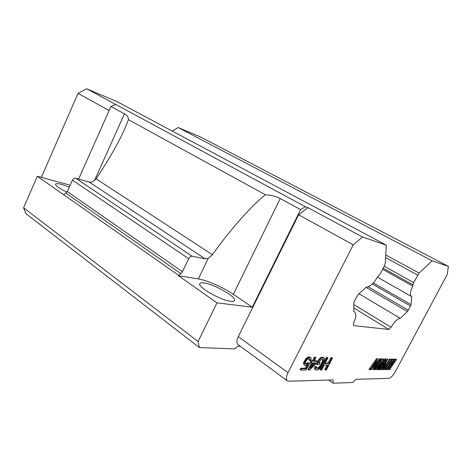 <?xml version="1.0" encoding="UTF-8"?>
<svg xmlns="http://www.w3.org/2000/svg" width="472" height="472" viewBox="0 0 472 472"><rect width="100%" height="100%" fill="white"/><g stroke="black" fill="none" stroke-linecap="round" stroke-linejoin="round"><path stroke-width="0.71" d="M305.354 363.652L306.794 363.399L307.803 362.596L309.579 363.127L305.992 370.101L300.87 370.125L301.567 368.768L305.939 368.762L305.201 368.243L306.688 365.352M300.87 370.125L300.133 369.6L300.829 368.243L305.201 368.243M304.587 365.245L303.508 363.906L303.614 362.815L305.561 359.009L306.576 357.929L308.629 356.885L310.865 357.711L309.372 357.398L307.313 358.449L304.747 361.971L304.251 364.425L304.587 365.245L306.104 365.529L308.145 364.461L305.939 368.762M309.455 359.092L310.192 359.605L309.933 360.691L309.195 360.177L309.355 358.767M314.311 360.809L316.789 360.85L317.52 361.357L316.7 362.944L309.538 370.089L307.927 369.576L311.373 362.879M308.658 370.089L312.364 362.891L310.895 362.874L310.163 362.36L310.989 360.75L312.452 360.773L314.376 357.033L315.986 357.564L314.057 361.298L317.52 361.357M317.025 364.537L316.299 364.03L318.334 360.077L320.972 357.469L323.072 357.257L324.358 358.036L324.4 360.679L320.217 368.225L318.287 369.788L316.175 370.06L315.296 369.275L315.803 366.909L316.659 366.915L316.393 367.7L316.983 368.49L318.258 368.484L319.644 367.706L321.007 365.883L323.432 360.927L323.408 359.605L322.984 359.328L321.025 359.552L318.694 362.968L319.969 362.986L319.155 364.555L317.025 364.537L319.066 360.584L318.334 360.077M315.597 369.8L314.57 368.768L314.541 367.717L315.078 366.402L316.659 366.915M316.476 367.983L318.234 367.723L319.609 366.419L322.305 361.469L322.742 359.322M318.948 362.478L319.969 362.986M325.243 363.08L328.087 363.115L331.019 357.463L332.542 357.971L326.299 370.018L325.485 370.018L328.011 365.151L324.187 365.121L321.644 370.036L320.812 370.042L327.12 357.841L327.946 357.859L324.99 363.57L328.807 363.611L331.739 357.953L331.019 357.463M325.485 370.018L324.771 369.523L327.043 365.145M320.812 370.042L320.093 369.535L326.394 357.345L327.946 357.859M379.346 359.54L378.68 359.103L378.945 358.708L381.111 359.18L379.612 359.145L379.346 359.54L379.683 359.865L378.821 361.357L374.733 367.529L377.541 358.921L376.662 358.478L377.541 358.921M381.111 359.18L374.438 368.532L374.443 369.647L372.55 369.216L374.207 364.213M371.204 369.021L371.57 369.263L371.311 369.659L369.729 369.664L369.063 369.222L376.662 358.478M375.659 364.685L379.016 359.428L379.683 359.865M380.874 359.027L382.886 358.814L383.553 359.239L381.718 359.198L380.916 361.399L376.898 367.458L376.237 367.021L381.028 359.611L381.689 360.042M374.514 369.163L376.237 367.021M381.252 369.458L381.765 369.234L381.111 368.809L381.96 368.066L383.335 365.234M378.709 369.187L379.842 368.042L381.158 365.228M376.857 368.744L384.78 358.696L385.583 359.127L382.414 365.906L387.795 359.18L383.766 367.588L383.199 369.051L383.518 369.234L383.264 369.617L381.506 369.623M383.907 362.714L386.993 358.755L387.795 359.18M389.719 359.782L389.058 359.363L389.317 358.98L391.725 359.446L389.972 359.398L389.176 361.552L385.258 367.476L384.603 367.045L389.282 359.806L389.937 360.224M383.205 368.933L383.665 369.234L384.202 368.921L383.553 368.49L384.603 367.045M387.642 369.151L390.893 365.068M385.24 369.004L391.612 359.776L392.267 360.195L392.197 359.457L394.126 359.505L390.309 364.437L392.22 364.461L394.828 360.413L394.881 359.522L396.574 359.564L390.94 367.487L390.202 369.588L387.736 369.246M391.406 359.245L393.477 359.086L394.126 359.505M390.58 364.03L391.571 364.042L394.179 360L394.828 360.413M394.014 359.434L395.931 359.151L396.574 359.564M412.917 284.793L412.788 286.115C410.174 291.607 409.737 295.083 411.484 296.534L411.779 296.652L411.018 304.641L410.534 306.045L407.36 311.544L400.303 318.358C397.459 318.659 394.38 321.633 391.064 327.279L388.828 329.438L353.528 325.609L353.569 322.954C356.224 317.314 356.513 313.626 354.442 311.898L353.764 311.65L353.917 302.605L354.407 300.971L358.059 294.593L366.537 286.976C370.018 286.882 373.582 283.678 377.234 277.365L380.202 273.972L384.497 265.701L385.27 263.234L386.302 245.139L362.531 237.015L353.251 244.832L288.008 372.685C286.067 376.768 285.861 379.488 287.389 380.851L288.699 381.199L333.114 379.942L333.155 383.223L352.684 382.515L355.947 379.299L388.739 378.373C390.816 377.913 393.017 375.671 395.341 371.647L447.285 274.35L448.4 266.367L432.187 260.821L419.101 273.07L413.661 282.586L412.917 284.793L383.181 268.232M333.155 383.223L328.671 380.066M353.251 244.832L298.617 214.772L238.272 336.583C236.496 340.489 236.448 343.179 238.136 344.648L287.283 380.774M385.258 369.063L385.258 369.611L383.411 369.617L383.665 369.234M376.986 369.558L385.583 359.127M378.485 369.039L378.55 369.635L377.11 369.641M378.963 368.809L379.624 369.24L380.155 368.98L383.317 362.402L378.886 368.219L378.491 369.11L378.798 369.246M378.792 369.257L379.364 369.629L379.624 369.24M382.408 367.157L383.069 367.588L385.547 362.402L381.848 367.127L381.14 369.623L379.364 369.629M381.765 369.234L383.069 367.588M369.328 368.827L369.995 369.269L370.591 368.903L377.334 358.915M305.413 363.829L305.897 364.172L305.26 363.346L305.644 361.711L307.207 359.546L308.676 358.755L309.567 358.773L310.192 359.605M306.576 357.929L307.313 358.449M305.561 359.009L306.304 359.528M391.064 327.279L353.882 304.605M400.303 318.358L359.003 293.749M390.12 368.998L390.45 369.216M386.922 367.057L387.571 367.481L392.267 360.195M389.317 358.98L389.972 359.398M384.78 358.696L385.441 359.121M381.051 358.767L381.718 359.198M378.945 358.708L379.612 359.145M320.287 365.381L321.007 365.883M319.609 366.419L320.329 366.921M320.972 357.469L321.703 357.971L324.358 358.036M320.134 357.982L320.866 358.484L321.703 357.971M309.526 356.909L310.263 357.422M308.629 356.885L309.372 357.398M388.828 329.438L353.829 307.98M376.898 368.939L377.37 369.246M331.739 357.953L332.542 357.971M322.305 361.469L323.031 361.971M314.376 357.033L315.986 357.564M312.452 360.773L313.184 361.286L315.113 357.54M391.548 359.039L392.197 359.457M391.607 359.623L391.943 359.835M386.993 358.755L387.654 359.174M376.921 369.074L376.927 369.641L374.998 369.647L376.898 367.458M369.729 369.664L369.995 369.269M318.234 367.723L318.954 368.225M317.532 367.983L318.258 368.484M321.81 357.227L322.541 357.723M306.057 363.658L306.794 364.178L305.897 364.172M303.614 362.815L304.351 363.34M303.508 363.906L304.251 364.425M389.577 367.063L390.22 367.481L391.813 365.074L389.901 365.057L387.512 368.844L387.506 369.6L385.772 369.606L387.571 367.481M391.725 359.446L385.996 367.476L385.264 368.779L385.506 369.228M383.553 359.239L377.677 367.458L376.927 368.791L377.187 369.252M328.087 363.115L328.807 363.611M309.579 363.127L307.803 362.596M432.187 260.821L178.156 127.517L172.298 131.098M383.193 369.021L383.518 369.234M314.57 368.768L315.296 369.275M304.003 361.452L304.747 361.971M385.376 368.803L386.025 369.228M381.022 359.31L381.459 359.587M373.21 369.653L375.83 361.776L371.228 368.874L371.57 369.263M318.924 367.204L319.644 367.706M310.989 360.75L311.721 361.263L313.184 361.286M310.895 362.874L311.721 361.263M309.933 360.691L310.824 360.702L311.19 358.537L310.865 357.711M304.564 360.366L305.307 360.885M306.794 363.399L307.532 363.912L306.794 364.178M386.302 245.139L116.873 101.557L86.7 88.777L305.307 206.701L307.892 207.65L362.531 237.015M391.571 364.042L392.22 364.461M374.597 368.815L375.258 369.252M326.394 357.345L327.12 357.841M384.202 368.921L385.258 367.476M374.609 369.393L374.998 369.647M316.535 368.172L316.983 368.49M300.829 368.243L301.567 368.768M381.087 369.039L381.4 369.24M315.078 366.402L315.803 366.909M385.412 369.369L385.772 369.606M448.4 266.367L200.83 137.122L178.156 127.517M390.22 367.481L388.273 369.6M322.706 360.425L323.432 360.927M387.878 368.797L388.527 369.216M394.232 359.109L394.881 359.522M394.091 359.558L394.633 359.9M322.83 359.634L323.556 360.136M323.072 357.257L323.798 357.758M307.744 357.133L308.487 357.652M412.788 286.115L382.639 269.282M314.541 367.717L315.267 368.225M319.025 359.027L319.756 359.528L320.866 358.484M319.066 360.584L319.756 359.528M307.892 207.65L298.617 214.772M308.541 363.115L307.532 363.912M115.522 104.619L110.926 106.489L124.449 113.84C127.198 115.363 128.531 117.298 128.443 119.664L265.429 194.777C271.264 195.131 276.208 196.382 280.25 198.535L300.593 209.597L305.307 206.701M300.593 209.597L252.255 307.201L216.955 302.841L198.11 341.522L199.367 347.569L234.672 348.908L237.811 346.247L240.472 346.365M313.237 362.897L315.697 362.933L310.629 367.959L313.237 362.897M86.7 88.777L78.039 93.397L41.341 177.36M70.192 185.172L37.347 176.28L23.6 207.786L25.812 213.527L199.367 347.569M110.926 106.489L78.617 179.071M109.138 110.513L78.039 93.397M230.66 301.283C220.66 300.345 197.066 286.758 199.809 283.619C200.258 282.805 201.715 282.592 204.193 282.97C214.465 284.286 236.938 297.224 234.549 300.57C234.153 301.313 232.861 301.555 230.66 301.283M216.955 302.841L178.404 275.678L178.575 275.318L37.347 176.28M252.255 307.201L233.339 294.31C223.339 287.418 207.178 280.291 198.346 278.928L178.404 275.678M198.11 341.522L23.6 207.786M314.47 362.915L311.933 365.428M66.953 192.163C59.324 188.434 55.537 185.762 55.59 184.139C56.062 183.384 58.127 183.484 61.785 184.446L69.349 187.03M198.346 278.928L208.264 258.29L212.406 254.709C230.46 229.404 251.352 205.78 265.429 194.777M128.443 119.664L124.478 129.452C117.882 143.871 108.424 160.338 96.105 178.853L92.465 181.909L89.35 182.109L75.679 178.233C74.346 178.027 73.272 178.664 72.458 180.151L67.307 191.549L65.903 193.148L63.738 194.464M178.575 275.318L180.859 273.624L182.416 271.719L188.712 258.685C189.679 256.969 190.806 256.148 192.098 256.225L205.184 258.868L89.35 182.109M208.264 258.29L205.184 258.868M238.272 336.583L288.008 372.685M382.149 367.7L382.81 368.13M372.668 364.502L373.34 364.939M390.81 361.174L391.459 361.593M378.485 366.897L379.146 367.334M380.326 367.027L380.987 367.458M380.013 367.7L380.668 368.13M388.521 361.133L389.176 361.552M381.529 368.626L382.184 369.057M380.249 360.968L380.916 361.399M369.924 368.461L370.591 368.903M385.742 254.963L419.101 273.07M385.842 368.538L386.491 368.962M384.208 266.255L413.661 282.586M379.494 368.549L380.155 368.98M378.155 360.927L378.821 361.357M407.36 311.544L366.083 287.383M368.189 286.805L408.321 310.228M393.43 361.227L394.079 361.646M375.157 368.496L375.818 368.933M373.393 282.935L411.018 304.641M388.474 368.526L389.117 368.951M377.447 368.219L378.107 368.656M379.842 368.042L380.497 368.473M417.62 275.087L385.589 257.618M410.534 306.045L372.396 283.985M381.96 368.066L382.615 368.496M233.339 294.31L280.25 198.535M124.449 113.84L94.441 180.729M96.105 178.853L212.406 254.709M180.859 273.624L65.903 193.148M188.712 258.685L72.458 180.151M75.679 178.233L192.098 256.225M67.307 191.549L182.416 271.719M377.447 277.176L411.389 296.487M353.77 311.485L354.442 311.898"/></g></svg>

